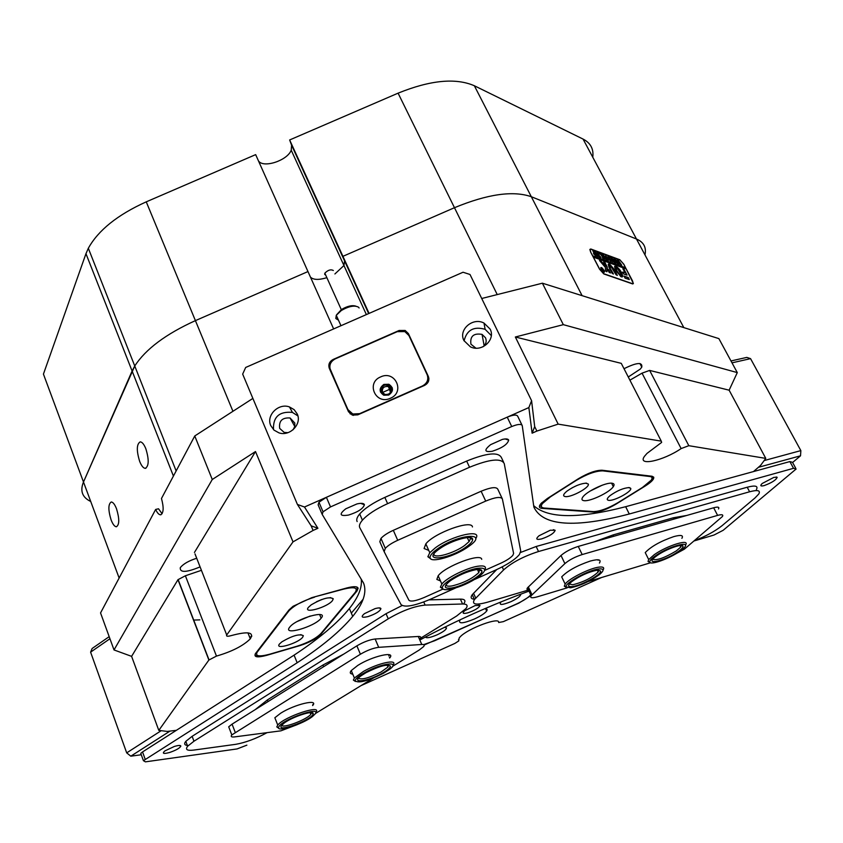<?xml version="1.0" encoding="UTF-8"?>
<svg xmlns="http://www.w3.org/2000/svg" width="843" height="843" viewBox="0 0 843 843"><rect width="100%" height="100%" fill="white"/><g stroke="black" fill="none" stroke-linecap="round" stroke-linejoin="round"><path stroke-width="1.26" d="M541.996 508.371C538.761 508.013 538.54 506.285 541.343 503.187L547.402 498.455L578.361 478.74C587.992 473.018 595.896 470.183 602.071 470.236L651.924 476.242L653.704 477.149C654.231 479.109 651.449 482.048 645.338 485.958L616.022 504.135C607.192 509.288 599.942 511.943 594.262 512.112L541.996 508.371L542.207 507.549L539.752 505.305M116.524 508.793C114.785 504.399 113.025 502.122 111.265 501.985C108.157 504.019 108.104 509.994 111.097 519.91C112.836 524.346 114.595 526.633 116.387 526.78C119.485 524.757 119.527 518.761 116.524 508.793M145.839 448.75C144.016 444.293 142.151 441.995 140.223 441.848C136.566 444.103 136.387 450.626 139.664 461.395C141.476 465.884 143.363 468.202 145.312 468.36C148.958 466.116 149.137 459.583 145.839 448.75M361.046 685.612L454.83 643.451L458.729 640.954L459.172 637.993L460.341 636.665C468.255 628.267 500.31 616.475 498.634 622.524L503.355 621.639L601.512 577.518M730.986 360.952L746.793 357.4L750.555 358.644L800.85 450.605L800.534 455.8L758.394 467.317L753.484 471.574L760.512 465.484L765.781 458.392L688.815 445.694L681.133 448.581C663.135 460.931 636.707 466.643 644.558 456.221L647.013 453.397L661.639 442.406L661.27 441.142L558.161 424.124L536.875 431.068L534.694 426.6L532.112 433.186L528.867 407.569L531.585 400.699L470.004 274.481L463.049 272.236L245.671 367.464L242.668 374.113L297.41 504.441L304.492 507.012L528.867 407.569M681.133 448.581L642.039 373.154L629.911 380.161M200.076 566.886C186.503 572.523 179.896 572.829 180.254 567.782L180.602 567.265C183.7 563.693 189.064 560.69 196.704 558.256M624.02 368.707C636.655 362.448 642.587 361.91 641.786 367.116L640.311 369.055L628.277 376.99M304.492 507.012L317.916 528.298L311.141 525.821L313.09 530.437L293.016 541.87L255.503 451.542L212.267 479.498L114.016 649.942L100.549 612.935L155.649 509.446C157.272 512.944 158.906 514.736 160.528 514.81C163.647 513.208 163.963 507.76 161.477 498.487L194.765 435.968L252.868 398.412M162.109 513.735L158.516 508.782L155.649 509.446M173.416 476.063L132.109 371.025L134.754 365.988L83.489 482.006C79.864 490.921 82.277 497.412 90.717 501.48M85.965 253.68L43.436 374.102L83.489 482.006L132.109 371.025L85.965 253.68L88.325 248.263C98.273 230.276 117.577 214.796 146.25 201.846L255.661 154.627L307.969 271.562L195.418 320.625C165.881 334.018 145.66 349.139 134.754 365.988C145.66 349.139 165.881 334.018 195.418 320.625L307.969 271.562L333.638 328.928M369.076 313.406L342.932 256.325L344.608 260.993L343.712 265.956M683.831 327.611L636.486 239.022L531.322 196.725C513.134 190.402 487.517 194.059 454.472 207.705L398.086 93.162L289.644 139.959L342.932 256.325L454.472 207.705C487.517 194.059 513.134 190.402 531.322 196.725L636.486 239.022C643.725 242.11 646.549 247.399 644.969 254.902M765.781 458.392L729.132 390.193L737.288 372.595L718.879 338.612L542.386 283.195L563.324 324.66L515.347 337L558.161 424.124M481.722 298.496L542.386 283.195M212.267 479.498L194.765 435.968M114.016 649.942L131.603 656.36L158.8 730.386L167.241 731.418L176.377 730.323L169.991 731.092L130.802 756.182L126.692 752.873L90.601 652.155L92.14 648.488L109.179 636.655M293.016 541.87L226.714 634.99C226.05 636.402 227.536 636.613 231.182 635.611C248.032 631.08 254.407 632.155 250.297 638.836C243.216 645.833 231.941 651.586 216.461 656.096L208.885 660.037L177.978 579.699L131.603 656.36M177.978 579.699L185.386 575.769L216.461 656.096M201.424 570.321L185.386 575.769M194.996 553.883L226.714 634.99M255.503 451.542L194.438 552.471M737.288 372.595L563.324 324.66M661.27 441.142L621.259 363.354L515.347 337M621.259 363.354L621.86 364.524M642.039 373.154L649.637 370.414L688.815 445.694M729.132 390.193L649.637 370.414M346.905 587.94C353.702 586.18 357.453 586.296 358.138 588.288L357 590.975L320.709 634.494C316.399 638.815 309.381 642.545 299.634 645.696L266.536 655.38C257.126 657.835 253.48 657.182 255.577 653.43L288.991 609.932L293.069 606.275L311.847 597.634L346.905 587.94M317.916 528.298L313.09 530.437M208.885 660.037L158.8 730.386M536.875 431.068L532.112 433.186M531.079 595.548L518.824 603.124L424.113 645.043M599.584 269.233L603.799 273.933L632.566 283.901L633.388 283.511L623.841 264.249L619.816 259.728L590.795 248.991L589.858 249.444L590.637 252.078L599.584 269.233M649.848 481.838L652.387 479.151L652.935 476.906L652.219 476.284M356.357 590.448L357.348 587.982L356.431 586.897M255.208 653.957C254.786 655.78 256.683 656.423 260.887 655.896M486.032 609.668L486.948 609.257M529.625 596.022L530.774 594.884M251.836 636.117L249.76 637.477M363.122 599.247L351.331 613.114M501.027 601.881C498.561 605.337 501.859 605.263 510.932 601.681C517.275 598.656 520.542 596.233 520.732 594.42L520.616 594.21M425.452 637.023C426.421 638.414 430.299 637.677 437.096 634.832C443.155 631.965 446.284 629.658 446.505 627.919L444.556 627.276M460.552 619.584L459.741 620.511C458.529 623.968 463.397 623.472 474.335 619.036C480.542 616.159 484.651 613.504 486.653 611.049C487.739 609.457 487.064 608.699 484.62 608.762M423.618 644.642L434.651 640.743L516.295 604.083C523.387 600.796 528.203 597.708 530.742 594.821M586.623 483.155C580.89 483.397 574.378 486.021 567.107 491.016C563.145 494.261 562.576 496.127 565.411 496.601C571.512 497.496 590.29 487.17 588.256 483.998L586.285 483.355M629.278 487.581C623.609 487.928 617.245 490.584 610.163 495.558C606.823 498.371 606.359 499.962 608.783 500.352C614.378 501.195 632.682 491.111 630.659 488.276L629.278 487.581M611.976 483.218C605.927 482.175 586.306 491.553 582.745 497.18C581.333 499.267 581.818 500.436 584.178 500.689C590.49 501.553 609.784 492.27 613.314 486.653C614.652 484.662 614.199 483.524 611.976 483.218M642.461 487.465L651.26 480.162C652.63 478.055 652.166 476.843 649.869 476.506L602.871 470.879C595.917 470.826 587.002 474.019 576.148 480.468L550.437 496.843L542.418 503.577C540.553 506.253 541.185 507.739 544.293 508.044L593.504 511.585C599.931 511.406 608.13 508.403 618.098 502.576L642.461 487.465M590.163 491.047L602.081 485.252M572.049 487.844L576.781 485.557M279.518 643.957C274.07 650.385 298.148 643.357 302.669 637.245L303.332 635.675C299.56 633.63 292.405 635.685 281.868 641.839L279.518 643.957M308.454 607.318C302.511 614.368 327.474 607.329 332.469 600.606L333.238 598.762C329.476 596.465 322.142 598.488 311.236 604.831L308.454 607.318M316.536 601.723L321.72 599.521M289.676 627.203C282.173 636.149 314.766 626.76 321.109 618.246L321.13 618.214C329.128 609.215 296.409 618.351 289.792 627.055L289.676 627.203M297.474 621.386L310.192 616.012M314.555 597.171C302.869 600.796 294.365 605.306 289.033 610.722L257.284 652.008C254.902 656.265 259.012 657.003 269.623 654.231L297.126 646.181C308.148 642.629 316.083 638.404 320.951 633.514L355.23 592.366C358.222 587.645 354.376 586.559 343.67 589.12L314.45 596.918M390.752 388.844L382.564 392.448M325.704 275.092L324.692 274.418L324.84 273.185C327.948 270.034 330.783 269.138 333.333 270.508M359.107 307.98L358.602 307.252C354.766 305.05 349.002 306.135 341.32 310.498L336.283 315.293L335.82 318.506L338.475 320.171M336.684 316.515L336.483 315.756M336.61 314.776L341.489 309.507C347.284 306.114 352.058 304.987 355.809 306.135M601.365 269.454L604.241 271.836L603.788 270.308L600.911 267.937L601.365 269.454M603.925 270.361C602.397 267.926 601.333 267.052 600.722 267.716L601.228 269.412C602.756 271.836 603.82 272.721 604.431 272.057L603.925 270.361M599.489 260.529L605.474 267.484L605.337 270.951L606.981 271.688L607.276 267.147L604.905 262.426L603.641 261.794L605.559 266.283L600.933 260.951L599.489 260.529M615.706 270.466L621.165 276.715L616.939 270.909L615.78 266.388L614.579 266.704L615.706 270.466M620.827 276.599L616.707 271.067L616.37 268.506M604.863 258.843L603.166 254.512L606.96 259.834L605.969 259.475L603.24 254.702L604.473 258.896M602.387 257.631L602.366 256.462L599.447 253.195L602.524 256.272L600.933 253.743L601.934 254.112L604.452 258.927L603.462 258.559L602.576 256.356L603.072 258.422L602.387 257.631M598.952 252.953L599.457 253.722L598.867 253.016M600.437 256.63L600.933 257.642L598.994 256.936L598.425 255.893L599.71 257.031L596.949 252.278L597.961 252.647L600.047 257.157L600.395 256.662M597.55 254.46L597.645 256.493L595.19 253.606L595.063 251.52L598.13 256.167M625.812 268.78L625.58 267.737L592.692 255.798L590.701 252.194M625.58 267.737L623.704 264.196L619.942 259.96L590.922 249.233L590.047 249.665L590.774 252.131M593.757 253.954L593.472 253.048L594.326 253.174L592.777 250.74L593.799 251.109L596.338 255.966L593.757 253.954M608.13 258.337L608.235 260.361L605.822 257.505L605.674 255.44L608.709 260.034M609.183 259.781L610.617 261.014L607.887 256.304L608.867 256.672L611.375 261.446L609.141 259.813M609.289 256.767L609.784 257.526L609.204 256.83M612.893 261.888L610.732 257.305L612.829 260.413L611.86 257.716L615.401 262.921L612.313 258.801L614.378 262.542L611.291 258.453L612.787 261.962M616.096 263.058L613.946 258.485L616.033 261.583L615.063 258.906L618.593 264.08L615.516 259.981L617.571 263.711L614.505 259.633L616.001 263.132M619.289 264.228L617.129 259.665L619.215 262.753L618.246 260.076L621.765 265.229L618.688 261.151L620.743 264.86L617.687 260.803L619.183 264.291M593.24 257.073L626.201 268.917L632.45 280.761L633.209 283.301L632.25 283.796M593.324 257.02L599.721 269.286L603.672 273.68L632.44 283.669M623.968 276.03L625.106 278.179L629.321 279.528L628.256 277.537L623.904 276.072M610.806 266.304L616.107 274.786L617.35 275.408L614.284 269.465L609.71 264.144L610.806 266.304M610.332 268.063L608.962 263.88L608.193 264.46L609.141 267.642L612.166 273.406L613.419 274.028L610.1 268.222L609.879 266.24M620.564 274.681L621.818 276.989L622.671 276.335C622.092 272.605 619.942 269.265 616.201 266.304L620.964 274.291L620.532 274.702M610.311 272.995L608.709 269.697L607.518 269.033L609.12 272.342L610.374 272.963M624.884 272.668L622.608 272.089L623.736 274.007L627.066 275.134L624.052 269.328L622.914 268.685L624.884 272.668L622.608 272.099M601.797 269.138L602.893 270.108L602.018 268.769L602.64 268.98L604.041 271.678L601.797 269.138M627.002 274.923L622.914 268.928M610.311 272.753L607.518 269.286M616.496 268.38L614.779 266.23M622.239 276.957L622.44 276.493C621.955 272.974 619.879 269.676 616.212 266.599M613.356 273.827L610.1 268.222M609.953 266.146L608.361 264.059M617.287 275.197L614.052 269.634L609.731 264.449M599.468 260.476L605.559 266.283M606.76 271.752L606.897 266.831L603.714 262.004M629.078 279.581L628.024 277.695L623.968 276.272M602.64 270.361L603.535 271.351L602.629 270.266M625.348 267.895L592.713 256.051M593.24 251.151L593.799 251.109M593.894 253.311L593.957 254.301M595.516 255.45L593.894 253.269L595.306 255.587M597.023 254.091L597.318 254.628M594.895 251.878L595.485 254.133M596.781 255.619L597.835 256.188L597.15 254.333L594.895 251.857L596.654 255.714M597.413 252.689L597.961 252.647M599.868 253.595L600.501 253.585M601.386 254.154L601.934 254.112M605.506 255.787L606.054 257.926M607.381 259.496L608.425 260.055L607.729 258.211L605.516 255.766L607.255 259.581M608.33 256.715L608.867 256.672M773.895 477.37L762.241 483.471C759.849 485.768 760.491 486.485 764.169 485.6C771.819 482.754 776.15 479.983 777.183 477.296L773.895 477.37M174.301 746.476L164.838 750.934C161.835 753.642 163.489 754.137 169.822 752.42C176.261 750.144 179.938 748.036 180.834 746.087C180.55 745.138 178.368 745.265 174.301 746.476M502.365 439.403L490.637 444.651C483.829 450.173 484.356 452.375 492.238 451.258C502.122 448.044 507.602 444.335 508.677 440.12C508.129 438.834 506.021 438.592 502.365 439.403M356.947 503.935L345.756 508.814C338.812 514.356 339.75 516.432 348.58 515.052C357.948 512.07 363.228 508.645 364.397 504.757C363.923 503.197 361.436 502.923 356.947 503.935M361.257 579.246C362.248 587.655 358.286 597.413 349.381 608.509L352.711 616.391C340.604 631.007 322.089 646.465 297.168 662.767L143.426 760.692L145.417 761.851L237.073 748.932L246.873 745.149M550.321 530.215L539.025 535.769C535.358 539.056 536.243 540.1 541.659 538.898C549.625 536.095 554.125 533.24 555.158 530.31L550.321 530.215M375.019 608.635L364.408 613.672C360.541 617.076 361.763 618.035 368.075 616.581C375.62 613.967 379.908 611.344 380.931 608.678C380.593 607.677 378.623 607.655 375.019 608.635M475.178 605.548L464.746 610.701C461.827 613.377 462.891 614.073 467.939 612.808C474.999 610.279 479.024 607.824 480.004 605.443L475.178 605.548M694.042 540.964L714 535.031L723.146 530.31L796.14 468.993L793.526 468.308L629.278 513.998C574.641 528.308 542.85 526.011 533.882 507.096L522.249 425.652C521.343 423.776 517.844 424.071 511.733 426.537L330.519 506.917L323.048 511.817L322.195 514.409L363.586 583.114C367.042 592.186 363.417 603.272 352.711 616.391M312.785 704.569L313.427 704.179L312.785 704.569M389.371 657.435L390.414 656.792L389.371 657.424M529.014 591.112C492.175 604.568 456.031 620.722 420.604 639.595M349.381 608.509C337.369 623.251 318.928 638.794 294.081 655.137L142.541 751.935L145.196 759.28M322.079 514.135L318.127 504.841L318.96 502.217L326.399 497.307L330.519 506.917M511.733 426.537L507.233 417.159L326.399 497.307M507.233 417.159C513.334 414.703 516.833 414.429 517.76 416.337L521.954 425.041M793.526 468.308L789.87 461.574L625.654 506.706C578.54 518.919 547.876 518.561 533.672 505.631M789.87 461.574L792.494 462.301L795.581 467.981M141.224 754.611L140.77 753.357L142.541 751.935M297.168 662.767L294.081 655.137M629.278 513.998L625.654 506.706M141.276 754.759L130.802 756.182M109.938 638.741L90.601 652.155M126.692 752.873L161.139 730.733M193.521 620.09L199.854 619.868M750.555 358.644L731.998 362.838M764.264 460.541L800.85 450.605M800.534 455.8L792.599 462.491M391.668 387.717C385.335 383.017 381.837 384.556 381.173 392.343C387.506 397.064 391.004 395.525 391.668 387.717M390.678 388.655L388.412 386.558C383.871 386.083 381.89 387.98 382.48 392.269L384.777 394.387C389.308 394.84 391.278 392.922 390.678 388.655M490.099 329.086L483.998 323.069C472.828 316.936 458.097 329.771 463.956 340.604L470.426 346.852C481.69 352.648 495.969 339.708 490.099 329.086M491.29 335.567L485.115 329.307C473.808 326.115 466.79 329.971 464.082 340.867M483.018 346.779C486.053 344.25 486.885 341.246 485.505 337.78L482.059 334.386C473.597 332.964 469.888 336.231 470.931 344.197L475.916 348.17M297.242 413.987L294.144 409.656L289.444 406.937C278.538 402.764 265.882 415.399 270.782 425.631L273.996 430.109L278.928 432.849C289.876 436.737 302.163 424.029 297.242 413.987M297.885 415.894L292.426 412.406C279.275 411.184 272.963 416.927 273.49 429.635M293.048 429.804L294.765 426.569L294.808 423.038L290.045 417.97C282.184 417.464 278.738 420.942 279.697 428.413L284.196 432.427L287.99 432.659M311.141 525.821L297.41 504.441M531.585 400.699L534.694 426.6M333.185 359.434C329.381 361.531 328.096 364.492 329.307 368.328L348.433 411.605L352.332 415.114L357.79 414.851L424.566 385.399C428.392 383.27 429.645 380.256 428.318 376.389L408.402 333.586L405.156 330.456L399.108 330.488L333.185 359.434L333.417 359.95M329.919 368.349L348.591 411.921M428.887 378.581L427.464 375.514M756.413 489.52C758.352 485.905 755.286 485.136 747.204 487.233L536.159 546.496L520.574 552.471M694.463 540.605C705.549 536.433 714.759 531.438 722.114 525.642L755.033 497.928L758.784 493.987C760.755 490.405 757.688 489.667 749.606 491.775L538.529 551.522C523.735 556.243 512.091 562.386 503.598 569.921L474.461 599.542C471.49 604.473 475.8 605.369 487.391 602.229L528.508 590.016M496.706 569.573L472.259 594.663C470.215 597.539 471.016 599.078 474.672 599.278M686.739 515.452L673.399 517.76L613.093 534.936L593.851 541.975M598.024 560.184L598.941 559.921M474.757 579.404L496 569.889C507.433 564.61 515.231 559.489 519.414 554.504L520.721 551.069L504.23 463.524C501.111 457.897 489.551 459.14 469.54 467.254L387.611 503.65C376.02 508.94 367.622 514.441 362.416 520.173C359.719 523.345 358.844 525.863 359.803 527.729L401.068 604.621C404.756 607.719 414.619 605.896 430.647 599.152L455.715 587.929M503.534 462.048L501.364 457.475C498.213 451.785 486.653 452.976 466.664 461.068L384.851 497.391C373.27 502.67 364.893 508.192 359.719 513.956C357.032 517.138 356.167 519.678 357.137 521.564M463.829 603.693C466.01 600.637 464.872 599.099 460.383 599.11L429.045 599.858M420.383 638.33L456.59 616.043L466 608.52C468.192 605.485 467.054 603.978 462.586 603.999L425.114 605.084C414.313 606.17 402.027 610.743 388.254 618.815L193.964 741.218L187.631 746.224C185.049 749.585 187.062 750.871 193.679 750.091L235.713 744.327C245.471 742.609 255.924 738.71 267.083 732.651M402.069 605.548L386.041 613.693L192.13 736.318L185.818 741.345C183.721 743.958 184.543 745.349 188.284 745.518M343.818 654.052L322.964 665.022L267.4 699.922L255.25 709.606M681.882 538.319C683.694 535.231 680.996 534.662 673.789 536.612C660.606 541.153 651.081 546.485 645.232 552.587L648.688 559.541L654.273 554.673C667.256 545.41 690.923 538.255 685.401 545.158M599.426 563.061C601.586 559.52 598.541 558.856 590.269 561.059C577.107 565.527 567.592 570.785 561.701 576.844L565.147 584.083C568.888 578.593 590.068 568.003 599.183 567.107C603.293 566.654 604.579 567.624 603.04 570.005M529.731 589.889C527.138 590.111 526.39 589.426 527.486 587.834L561.006 555.474C565.379 551.733 571.122 548.719 578.256 546.422L713.663 507.771C717.973 506.632 719.585 507.022 718.499 508.94M670.406 556.738L684.379 549.172L722.43 516.506C723.536 514.609 721.924 514.241 717.614 515.389L582.176 554.557C575.042 556.875 569.278 559.889 564.884 563.609L531.153 595.716C529.773 597.972 531.775 598.361 537.181 596.865L567.265 587.813M588.172 581.533L650.575 562.766M312.595 705.57C319.244 698.489 294.586 704.295 280.614 713.252L274.85 717.751L277.747 725.075C284.312 716.666 322.542 703.947 315.904 712.282M389.624 658.035C396.379 650.648 372.364 656.086 357.811 665.401L351.268 670.554C349.582 672.693 350.077 673.884 352.753 674.105M229.507 728.91L228.695 726.814L232.067 724.148L356.884 645.854C363.554 641.955 369.645 639.668 375.146 638.994L418.286 636.476C420.668 636.381 421.3 637.097 420.172 638.615M392.596 666.318L419.224 650.037L423.639 646.57C424.767 645.064 424.145 644.368 421.774 644.474L378.686 647.329C373.186 648.046 367.095 650.343 360.404 654.231L231.814 734.927C230.497 736.603 231.435 737.256 234.617 736.898L280.888 730.839L297.263 724.622M315.44 713.505L373.365 678.078M389.793 654.927L388.718 655.907M472.459 526.949C471.827 519.362 434.198 532.945 425.831 543.872L424.092 548.519L428.739 550.395M481.711 559.352C481.237 552.639 445.283 566.127 438.17 575.769L436.843 579.426L440.467 580.932M484.662 570.416L500.753 563.219C506.59 560.532 510.616 557.897 512.839 555.326L513.608 553.419L502.365 498.93C500.837 496.443 495.284 497.159 485.716 501.09L397.717 540.3C391.953 542.934 387.822 545.611 385.314 548.35L384.145 551.617L408.929 600.258C410.794 601.902 415.926 600.964 424.303 597.445L443.07 589.046M384.071 551.47L379.824 541.712L380.973 538.403C383.46 535.642 387.58 532.945 393.323 530.321L481.121 491.237C490.679 487.317 496.242 486.632 497.791 489.182L502.101 498.361M380.678 376.895C365.651 382.848 375.725 405.314 390.372 398.265C405.451 392.195 395.198 369.845 380.678 376.895M383.892 384.408C378.939 388.18 378.907 391.784 383.786 395.23L388.728 395.061C393.649 391.31 393.713 387.706 388.886 384.26L383.892 384.408M392.28 387.791L389.002 384.566L384.008 384.714C380.878 386.4 379.708 388.855 380.488 392.09M397.295 331.647L404.84 331.594L408.908 335.525L427.138 374.703C428.792 379.54 427.222 383.302 422.438 385.968L359.645 413.66L352.806 413.997L347.948 409.614L330.435 369.993C328.918 365.209 330.53 361.499 335.282 358.865L397.295 331.647M427.801 377.021L428.581 381.047M350.298 414.008L347.948 409.614M657.255 555.421C666.086 549.151 682.651 543.24 682.999 546.18C683.251 547.37 681.502 549.257 677.772 551.849C665.19 560.721 644.168 565.706 654.937 557.149L657.255 555.421M652.788 559.267C656.823 560.658 664.695 557.845 676.413 550.837L680.775 547.033L681.155 545.453M655.654 555.695C651.491 558.614 649.542 560.743 649.795 562.07C650.206 565.505 669.079 558.761 679.321 551.575L682.314 549.341C694.569 539.636 670.311 545.295 655.654 555.695M649.995 562.407L648.035 561.47L648.688 559.541M598.815 568.951C588.54 569.942 564.367 583.23 566.117 586.876L570.563 587.803C580.574 585.632 590.216 581.227 599.489 574.578C604.41 570.384 604.178 568.509 598.815 568.951M566.38 587.371L564.315 586.233L565.147 584.083M596.897 570.226L600.564 571.017C602.06 574.209 581.459 585.558 572.418 586.559C567.55 587.034 567.328 585.39 571.775 581.607C579.963 575.801 588.33 572.007 596.897 570.226M569.246 584.03L572.776 584.747C583.335 582.155 591.807 577.898 598.172 571.986L598.625 570.121M281.362 725.728L283.975 723.22C292.152 716.835 314.017 709.753 313.206 713.705L312.806 714.738C309.012 721.123 276.472 732.556 281.362 725.728M281.804 725.149C282.015 728.953 306.789 719.701 310.814 714.348L311.404 712.641M278.917 726.582L278.527 727.635C277.684 732.261 303.174 723.895 312.384 716.582L315.198 713.905C321.636 705.728 283.037 719.121 278.917 726.582M278.717 728.226L276.799 726.908L277.747 725.075M364.619 672.693C358.496 676.191 355.346 678.9 355.156 680.807C358.528 683.515 367.938 681.018 383.396 673.325L389.34 669.521C401.689 660.606 381.447 663.03 364.619 672.693M355.419 681.46L353.365 680.09L354.376 678.014L363.459 671.418C378.244 662.914 398.423 658.699 392.986 665.095M365.904 672.735C379.392 666.023 387.59 663.831 390.478 666.17C390.32 667.846 387.548 670.217 382.174 673.283C367.896 681.492 350.003 683.821 360.973 675.875L365.904 672.735M358.454 678.162C361.478 680.101 369.002 678.057 381.036 672.029L387.97 666.992L388.56 665.053M477.401 568.33C464.535 570.184 441.058 583.398 442.406 587.95C442.723 589.678 445.273 590.142 450.057 589.331C460.32 587.055 470.036 582.755 479.214 576.433C487.022 570.068 486.411 567.371 477.401 568.33M442.996 588.994L440.383 587.181L441.848 584.02C446.674 577.803 466.653 567.887 477.707 566.243C484.44 565.274 486.78 566.549 484.725 570.037M475.547 569.752C479.498 569.13 481.616 569.52 481.901 570.943C483.081 574.926 463.102 586.201 451.848 587.95C443.713 588.93 443.176 586.549 450.246 580.806C458.339 575.305 466.78 571.617 475.547 569.752M446.042 584.694C446.21 586.148 448.234 586.559 452.133 585.906C463.46 583.103 472.365 578.646 478.845 572.545L479.509 569.489M437.053 549.236C432.311 552.713 429.972 555.484 430.046 557.55C429.835 563.651 455.241 556.338 468.392 546.654L468.613 546.496C490.552 531.417 457.939 533.84 437.053 549.236M430.921 558.972L427.865 556.728L429.772 552.713L435.325 547.845C451.869 535.442 483.187 528.477 475.673 538.635M439.192 549.067L439.551 548.804C451.089 540.384 472.818 534.272 472.649 539.394C472.744 541.248 470.647 543.724 466.348 546.822C448.866 559.71 420.236 562.386 439.192 549.067M433.966 553.914C433.06 559.225 453.892 553.419 464.662 545.463L469.119 541.575L470.468 538.593L469.878 537.602M497.012 294.144L454.472 207.705L342.932 256.325L344.608 260.993L343.944 265.534L334.903 273.964M326.241 277.853C318.528 280.118 313.259 279.865 310.445 277.094M289.644 139.959L291.604 145.228L291.225 150.202C287.4 160.56 263.279 168.484 258.464 160.897M398.086 93.162C430.278 80.127 455.694 77.661 474.356 85.754L582.113 295.672M636.486 239.022L583.061 139.074L474.356 85.754M583.061 139.074C590.585 142.952 593.82 149.011 592.766 157.23M458.813 640.417L458.476 639.668M146.25 201.846L232.689 410.689M83.489 482.006L119.137 578.035M368.676 313.575L291.604 145.228M357 590.975L356.273 590.595M649.869 476.506L649.584 475.958M602.871 470.879L602.587 470.299M288.791 611.027L288.569 610.48M257.284 652.008L257.073 651.481M399.276 331.025L399.108 330.488M330.445 370.867L329.307 368.328M409.108 335.957L408.402 333.586M428.855 378.254L428.318 376.389M503.598 569.921L502.196 566.896M538.529 551.522L536.159 546.496M475.737 598.098L473.524 593.219M749.606 491.775L747.204 487.233M469.54 467.254L466.664 461.068M387.611 503.65L384.851 497.391M462.586 603.999L460.383 599.11M425.114 605.084L423.755 601.976M388.254 618.815L386.041 613.693M193.964 741.218L192.13 736.318M564.884 563.609L561.006 555.474M582.176 554.557L578.256 546.422M532.017 594.779L528.34 586.897M717.614 515.389L713.663 507.771M613.757 536.285L613.093 534.936M674.063 519.067L673.399 517.76M421.774 644.474L418.286 636.476M378.686 647.329L375.146 638.994M360.404 654.231L356.884 645.854M235.197 732.282L232.067 724.148M323.649 666.697L322.964 665.022M268.053 701.576L267.4 699.922M485.716 501.09L481.121 491.237M397.717 540.3L393.323 530.321M641.786 367.116L639.932 363.523M247.926 632.851L250.297 638.836M178.094 579.51L209.022 659.869M366.368 314.587L291.225 150.202M145.934 468.223L145.312 468.36M88.325 248.263L176.145 470.952M161.108 514.673L160.528 514.81M357.074 587.107L357.464 588.024M652.935 476.906L653.704 477.149M357.348 587.982L358.138 588.288M632.745 283.954L633.388 283.511M444.777 627.266L446.505 627.919M485.631 608.783L486.653 611.049M542.418 503.577L541.944 502.597M611.596 483.197L613.314 486.653M628.425 487.56L630.659 488.276M585.6 483.134L588.256 483.998M289.033 610.722L288.801 610.163M319.592 614.505L321.13 618.214M330.224 597.571L333.238 598.762M300.709 634.621L303.332 635.675M340.962 325.714L336.283 315.293M341.489 309.507L341.32 310.498M324.84 273.185L341.605 310.319M478.55 604.905L480.004 605.443M378.939 607.908L380.931 608.678M553.324 529.678L555.158 530.31M140.77 753.357L143.426 760.692M318.96 502.217L323.048 511.817M360.646 503.345L364.397 504.757M505.168 438.95L508.677 440.12M179.348 745.454L180.834 746.087M776.076 476.969L777.183 477.296M390.488 392.311L388.412 386.558M485.115 329.307L483.998 323.069M484.156 345.778L482.059 334.386M292.426 412.406L289.444 406.937M294.787 426.484L290.045 417.97M405.62 331.994L405.156 330.456M474.461 599.542L472.259 594.663M362.416 520.173L359.719 513.956M187.631 746.224L185.818 741.345M531.153 595.716L527.486 587.834M231.814 734.927L228.695 726.814M385.314 548.35L380.973 538.403M353.428 415.399L352.806 413.997M681.228 545.6L682.999 546.18M649.795 562.07L648.035 561.47M680.775 547.033L680.006 545.526M566.117 586.876L564.315 586.233M598.751 570.395L600.564 571.017M597.297 570.174L598.172 571.986M311.488 712.999L313.206 713.705M278.527 727.635L276.799 726.908M310.814 714.348L310.129 712.651M355.156 680.807L353.365 680.09M388.697 665.464L390.478 666.17M387.158 665.074L387.97 666.992M351.268 670.554L354.376 678.014M442.406 587.95L440.383 587.181M479.878 570.195L481.901 570.943M477.454 569.51L478.845 572.545M438.17 575.769L441.848 584.02M430.046 557.55L427.865 556.728M470.468 538.593L472.649 539.394M467.296 537.592L469.119 541.575M425.831 543.872L429.772 552.713"/></g></svg>

